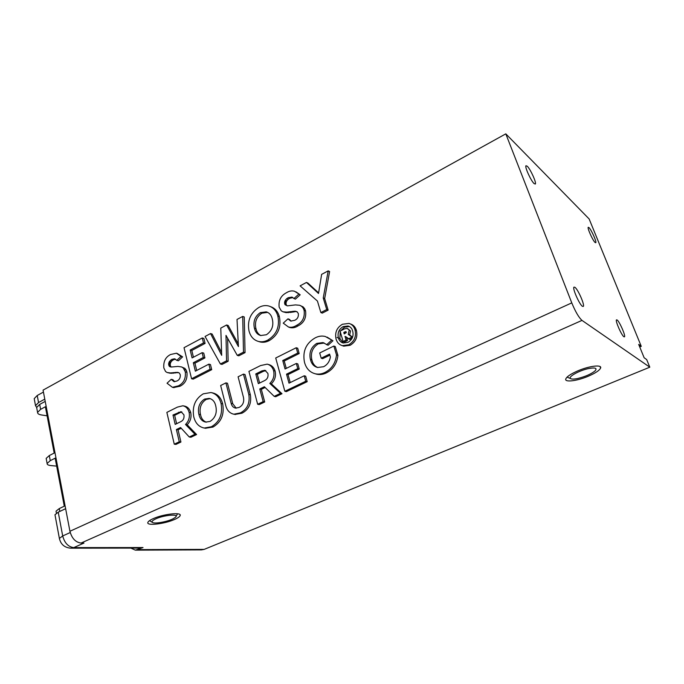 <?xml version="1.0" encoding="UTF-8"?>
<svg xmlns="http://www.w3.org/2000/svg" width="684" height="684" viewBox="0 0 684 684"><rect width="100%" height="100%" fill="white"/><g stroke="black" fill="none" stroke-linecap="round" stroke-linejoin="round"><path stroke-width="1.03" d="M153.242 518.643C150.01 520.088 148.206 521.37 147.847 522.473C146.367 526.099 164.682 523.944 174.6 519.447C177.925 517.976 179.781 516.676 180.174 515.531C181.85 511.94 163.356 514 153.242 518.643M317.709 367.513C314.999 366.342 313.169 364.196 312.203 361.067L311.784 359.553C310.459 352.799 312.588 347.583 318.18 343.898L324.259 343.06M311.981 360.177L310.322 359.1C308.997 352.328 311.134 347.096 316.735 343.402L322.899 342.581L328.098 345.249L332.937 340.769L327.072 337.101M329.876 355.141L322.651 358.655L321.206 358.185L329.577 354.115L330.406 356.928C329.62 361.494 327.354 364.76 323.6 366.718L317.538 367.479C314.178 366.581 311.913 364.298 310.741 360.613L310.519 359.724M321.206 358.185L319.684 352.978L333.843 346.036L336.494 354.919C335.545 363.084 331.731 368.907 325.071 372.395C321.839 374.02 318.599 374.49 315.341 373.806C310.074 372.429 306.543 368.873 304.731 363.127L304.448 362.135C302.456 351.439 305.953 343.394 314.965 337.999C318.359 336.135 321.796 335.63 325.276 336.485L332.937 340.769M315.256 373.78L316.795 374.225C320.052 374.918 323.284 374.447 326.507 372.823C333.168 369.351 336.964 363.537 337.913 355.389L335.263 346.531L333.843 346.036M325.071 372.395L326.507 372.823M205.533 428.244L213.015 427.047L211.399 426.765L204.225 428.03C199.001 426.961 195.547 423.37 193.871 417.257L193.683 416.479C192.127 406.253 195.325 398.712 203.268 393.83L210.98 392.531C216.093 393.71 219.453 397.361 221.06 403.483L222.659 403.817C221.043 397.703 217.692 394.061 212.587 392.89L211.707 392.693M355.013 329.833C356.518 336.408 354.415 341.393 348.703 344.796L342.325 345.659C339.298 344.779 337.255 342.71 336.186 339.444L336.015 338.854C334.75 332.398 336.904 327.525 342.462 324.25L349.02 323.412C352.029 324.344 354.021 326.49 355.013 329.833L356.398 330.372C355.423 327.08 353.466 324.951 350.507 323.994M343.727 346.155L342.325 345.659L343.727 346.155L350.105 345.3C355.8 341.906 357.894 336.93 356.398 330.372M348.703 344.796L350.105 345.3M258.569 341.461L260.1 341.949C263.178 342.65 266.273 342.188 269.376 340.538L267.854 340.051C264.751 341.701 261.656 342.171 258.569 341.47C253.875 340.162 250.746 336.853 249.173 331.535L248.967 330.757C247.206 320.582 250.515 312.81 258.885 307.432C262.177 305.628 265.469 305.149 268.752 305.996C273.318 307.407 276.353 310.758 277.849 316.068L279.354 316.615C277.884 311.425 274.934 308.099 270.505 306.637M231.158 403.372L232.74 403.705L227.498 383.262L225.908 382.886L231.218 403.637C231.944 406.142 233.389 407.638 235.561 408.117L239.075 407.45C242.871 405.407 244.333 402.055 243.47 397.387L238.1 376.798L243.453 374.114L245.017 374.524L250.353 394.779C251.712 403.389 248.916 409.536 241.965 413.213L235.022 414.427M236.228 408.186L232.74 403.705M243.453 374.114L248.796 394.42C250.156 403.047 247.352 409.212 240.392 412.905L233.877 414.205C229.85 413.333 227.165 410.58 225.84 405.937L220.658 385.511L225.908 382.886M240.392 412.905L241.965 413.213M210.185 398.652L206.183 399.422L204.567 399.088L209.184 398.387C212.69 399.208 214.887 401.773 215.785 406.065C217.247 412.794 215.34 417.907 210.082 421.421L205.687 422.105C202.378 421.412 200.181 419.13 199.112 415.248L198.711 413.555C197.693 407.16 199.642 402.329 204.567 399.088M206.183 399.422C201.267 402.662 199.318 407.476 200.335 413.863L200.549 414.615L198.924 414.316M200.549 414.615L200.737 415.547C201.66 418.993 203.541 421.199 206.38 422.173M349.362 326.507L344.582 327.157L343.18 326.61L348.088 325.986C350.422 326.713 351.944 328.38 352.662 330.988C353.876 335.964 352.303 339.751 347.968 342.351L343.137 343C340.88 342.342 339.349 340.786 338.546 338.341L339.863 338.52L343.325 343.043M344.582 327.157L340.717 330.774M340.23 331.731L339.863 338.52M338.452 338.007L338.341 337.657C337.383 332.783 338.999 329.107 343.18 326.61M267.641 312.374L261.835 313.187L260.313 312.639L266.29 311.861C269.445 312.844 271.445 315.213 272.283 318.983C273.899 325.652 271.941 330.911 266.401 334.75L260.664 335.519C257.697 334.681 255.705 332.569 254.704 329.201L254.26 327.525C253.114 321.155 255.132 316.188 260.313 312.639M261.835 313.187C256.662 316.726 254.645 321.677 255.79 328.038L256.021 328.782L254.491 328.277M256.021 328.782L256.235 329.714C257.047 332.518 258.603 334.467 260.92 335.579M623.902 336.759L624.509 336.836C625.792 335.835 619.507 321.531 617.113 319.958L616.464 319.856C615.155 320.787 621.551 335.348 623.902 336.759M595.054 242.461L595.781 242.726C596.816 241.956 591.309 229.687 588.992 227.592L588.231 227.285C587.163 228.02 592.771 240.494 595.054 242.461M577.929 370.813C570.807 373.926 566.754 376.636 565.779 378.945C564.394 382.595 577.014 381.022 588.197 376.26C595.388 373.165 599.526 370.42 600.612 368.018C602.117 364.375 589.3 365.906 577.929 370.813M534.093 183.586L535.333 184.047C536.683 182.91 530.459 169.187 527.27 166.246L525.97 165.733C524.585 166.819 530.955 180.824 534.093 183.586M582.409 306.304L583.324 306.415C584.914 305.073 578.006 289.366 574.928 287.297L573.944 287.143C572.32 288.417 579.391 304.44 582.409 306.304M71.333 548.183L140.16 548.089L143.024 547.551L135.355 550.15L130.858 548.106M135.894 550.141L201.464 549.885L204.157 549.389L138.177 549.611M70.221 532.537L62.697 535.957C64.578 543.019 68.272 546.901 73.761 547.602L83.97 543.07L81.054 543.053L581.99 320.394C578.861 317.59 575.449 311.759 571.773 302.884L505.801 133.85L589.138 218.957L641.267 346.343L639.737 346.985M571.773 302.884L69.93 531.263C71.846 538.385 75.548 542.318 81.054 543.053M69.93 531.263L43.066 390.128L505.801 133.85M65.63 508.691L58.234 512.171L62.697 535.957L59.38 538.419L59.482 538.975M331.518 340.256L326.661 344.753M336.494 354.919L337.913 355.389M185.518 424.482L194.966 434.272L196.599 434.537L187.16 424.755L185.518 424.482C188.81 421.164 189.998 417.095 189.092 412.281L190.725 412.589C189.656 408.912 187.587 406.749 184.509 406.091L183.175 405.834M187.16 424.755C190.451 421.447 191.64 417.394 190.725 412.589M194.966 434.272L189.263 436.999L190.904 437.256L196.599 434.537M189.263 436.999L180.559 427.517L176.395 429.543L178.054 429.808L181.234 428.261M176.395 429.543L179.268 441.787L180.927 442.026L178.054 429.808M179.268 441.787L174.258 444.181L175.925 444.42L180.927 442.026M174.258 444.181L166.862 412.384L177.421 407.108L182.867 405.774C185.945 406.433 188.023 408.604 189.092 412.281M221.06 403.483C222.924 414.051 219.701 421.814 211.399 426.765M213.015 427.047C221.308 422.105 224.523 414.359 222.659 403.817M318.607 292.872L307.911 283.082L306.466 282.449L318.513 293.479L321.634 274.369L328.2 270.873L329.611 271.539L324.669 298.583L323.241 297.976L326.713 309.544L328.132 310.126L324.669 298.583M328.2 270.873L323.241 297.976M326.713 309.544L320.856 312.545L322.292 313.11L328.132 310.126M320.856 312.545L317.436 301.046L300.096 285.844L306.466 282.449M291.153 321.155L289.452 319.385L287.973 318.838L290.743 321.07L294.684 320.326C297.454 319.06 298.669 316.812 298.344 313.58L297.113 311.767L295.112 311.186L297.189 311.844M298.728 294.206L293.949 298.532L295.42 299.122L300.19 294.804L294.471 291.239C291.837 290.52 289.229 290.991 286.647 292.632C280.902 295.548 278.405 300.379 279.149 307.125L281.252 310.827L282.996 311.818L286.861 312.118L295.112 311.186M292.974 311.28L296.582 311.75M290.828 311.571L292.307 312.135L294.445 311.836M288.836 311.887L290.315 312.443L292.307 312.135M286.861 312.118L290.315 312.443M284.895 312.143L288.34 312.682M282.996 311.818L286.382 312.699M300.19 294.804L295.992 291.871M289.674 298.301L288.195 297.711L286.664 298.711L288.144 299.301L289.674 298.301L292.949 297.591M288.195 297.711L291.863 297.095L293.949 298.532M286.664 298.711L285.399 300.156L286.887 300.746L288.144 299.301M285.399 300.156L284.937 301.037L286.425 301.618L286.887 300.746M284.937 301.037L284.647 301.977L286.126 302.559L286.425 301.618M284.647 301.977L284.57 302.952L286.049 303.534L286.126 302.559M284.57 302.952L284.715 303.876L286.203 304.448L286.049 303.534M284.715 303.876L285.108 304.773L286.587 305.346L286.203 304.448M285.108 304.773L287.477 305.859L295.479 304.902L299.712 305.286L303.132 306.902L301.67 306.329L303.174 308.065L304.637 308.638L303.132 306.902M287.041 305.799L286.587 305.346M299.712 305.286L301.67 306.329M303.174 308.065L304.106 310.331L305.568 310.895L304.637 308.638M304.106 310.331C305.013 317.385 302.448 322.421 296.437 325.422L297.908 325.952C303.918 322.959 306.466 317.94 305.568 310.895M296.437 325.422C293.812 327.132 291.162 327.662 288.468 327.012L283.244 323.147L287.973 318.838M288.588 327.063L289.948 327.542C292.641 328.192 295.291 327.662 297.908 325.952M277.849 316.068C279.944 326.584 276.61 334.579 267.854 340.051M269.376 340.538C278.114 335.083 281.44 327.106 279.354 316.615M242.7 316.427L243.495 352.166L245.052 352.619L244.248 316.957L242.7 316.427L237.015 319.454L238.425 346.574L226.626 324.986L228.199 325.49L238.288 343.941M243.495 352.166L237.254 355.364L238.819 355.808L245.052 352.619M237.254 355.364L226.002 335.391L226.566 360.836L228.148 361.263L227.627 338.281M226.566 360.836L220.402 363.991L221.992 364.41L228.148 361.263M220.402 363.991L205.072 336.477L210.552 333.553L212.134 334.04L221.59 352.499M210.552 333.553L221.684 355.338L220.778 328.106L226.626 324.986M190.195 350.028L192.093 357.92L202.131 352.662L203.302 357.493L193.324 362.742L195.35 371.164L208.868 364.144L210.108 369.266L211.715 369.668L193.196 379.141L191.571 378.756L184.03 347.686L202.284 337.956L203.883 338.435L205.089 343.402L203.49 342.94L190.195 350.028L191.811 350.473L205.089 343.402M202.284 337.956L203.49 342.94M193.435 357.219L191.811 350.473M202.131 352.662L203.738 353.098L204.901 357.92L203.302 357.493M193.324 362.742L194.94 363.161L204.901 357.92M196.71 370.463L194.94 363.161M208.868 364.144L210.467 364.563L211.715 369.668M210.108 369.266L191.571 378.756M170.478 360.246L172.12 360.665L173.462 359.775L171.821 359.356L169.358 361.571L168.58 364.179L169.555 366.556L171.034 367.034L177.968 366.427L181.619 366.949L183.295 368.009L185.313 371.874C185.954 378.577 183.645 383.237 178.396 385.853L172.394 387.306L167.041 383.228L171.214 379.329L174.027 381.655L176.985 380.979C179.396 379.885 180.49 377.807 180.277 374.729L179.251 372.977L177.532 372.353L170.384 372.934L167.05 372.506L165.562 371.506L163.818 367.924C163.305 361.511 165.554 357.039 170.581 354.5L176.446 353.209L180.995 356.432L182.619 356.86L177.07 353.372M180.995 356.432L176.78 360.348L178.413 360.767L182.619 356.86M173.462 359.775L175.497 359.134M171.821 359.356L174.565 358.784L176.78 360.348M169.358 361.571L171 361.981L172.12 360.665M168.939 362.375L170.59 362.785L171 361.981M168.666 363.264L170.316 363.674L170.59 362.785M168.58 364.179L170.23 364.581L170.316 363.674M168.692 365.051L170.342 365.461L170.23 364.581M169.008 365.923L170.658 366.325L170.342 365.461M169.555 366.556L171.205 366.957L170.658 366.325M181.619 366.949L184.919 368.411L183.295 368.009M184.56 369.702L186.185 370.104L184.919 368.411M185.313 371.874L186.946 372.267L186.185 370.104M178.396 385.853L180.037 386.221C185.278 383.604 187.587 378.953 186.946 372.267M173.616 387.572L180.037 386.221M171.214 379.329L172.864 379.697L174.753 381.715M177.532 372.353L178.498 372.583M175.685 372.361L178.806 372.746M173.822 372.558L177.318 372.754M172.094 372.78L175.463 372.951M170.384 372.934L173.745 373.173M168.683 372.883L172.026 373.319M167.05 372.506L170.333 373.267M259.783 388.965L263.169 401.628L257.654 404.27L248.925 371.386L260.544 365.581L267.213 364.136C270.325 364.931 272.446 367.094 273.583 370.608C274.669 375.601 273.42 379.868 269.821 383.425L280.474 393.351L281.988 393.719L275.712 396.72L274.19 396.361L264.366 386.734L259.783 388.965L261.322 389.341L265.127 387.486M263.169 401.628L264.708 401.978L261.322 389.341M257.654 404.27L259.202 404.612L264.708 401.978M273.583 370.608L275.096 371.027C273.968 367.522 271.847 365.367 268.744 364.572L268.085 364.384M269.821 383.425L271.343 383.809C274.942 380.27 276.191 376.012 275.096 371.027M281.988 393.719L271.343 383.809M280.474 393.351L274.19 396.361M284.852 391.257L275.712 357.997L296.223 347.746L297.694 353.072L282.748 360.545L285.048 368.992L296.343 363.452L297.754 368.633L286.536 374.157L288.999 383.168L304.2 375.79L305.68 376.2L307.193 381.672L305.714 381.27L284.852 391.257L286.357 391.633L307.193 381.672M304.2 375.79L305.714 381.27M296.223 347.746L297.702 348.224L299.173 353.543L297.694 353.072M282.748 360.545L284.245 360.998L299.173 353.543M286.271 368.394L284.245 360.998M296.343 363.452L297.822 363.897L299.241 369.061L297.754 368.633M286.536 374.157L288.032 374.576L299.241 369.061M290.221 382.578L288.032 374.576M55.088 515.36L54.976 514.753L58.234 512.171M172.992 415.017L181.003 411.657L183.936 414.82C184.415 418.155 183.338 420.446 180.704 421.695L175.19 424.396L172.992 415.017L174.651 415.316L180.131 412.597L178.481 412.29M255.765 373.943L261.81 370.942L264.896 370.249L267.897 373.413C268.487 376.867 267.333 379.287 264.434 380.663L258.355 383.638L255.765 373.943L257.304 374.345L263.34 371.352L261.81 370.942M181.867 411.939L180.131 412.597M176.617 423.695L174.651 415.316M265.828 370.591L263.34 371.352M259.629 383.014L257.304 374.345M345.745 336.648L349.721 339.452L352.098 338.289M352.559 337.221L349.652 334.921L350.524 330.979L347.113 328.397L344.676 328.807L340.051 331.107L343.129 341.478L344.539 341.991L347.481 340.546L346.557 337.366M350.524 330.979L347.643 328.602M352.474 337.46L348.25 334.391L349.652 334.921M348.318 338.931L351.824 337.212M347.481 340.546L346.078 340.034L345.018 336.374M343.129 341.478L346.078 340.034M349.131 330.44L348.25 334.391M345.24 331.697L346.087 331.766L346.266 332.586L344.223 333.92L343.787 332.475L345.24 331.697L346.232 332.073M346.275 332.424L345.189 333.005L343.787 332.475M641.267 346.343L638.685 344.411L644.14 357.758L646.679 359.57L649.8 367.188L204.157 549.389M581.99 320.394L649.8 367.188M154.721 519.395C162.578 515.086 180.465 513.428 175.292 517.412L173.249 518.703C167.469 521.815 154.08 524.166 152.327 522.345C151.574 521.635 152.37 520.652 154.721 519.395M588.804 368.522C595.405 367.368 597.474 368.18 594.995 370.942C590.959 374.165 585.162 376.687 577.621 378.517C574.021 379.244 571.679 379.269 570.61 378.594C567.583 376.961 579.408 370.343 588.804 368.522M36.662 407.416L35.517 405.646L38.552 402.543L44.785 399.131M43.443 392.069L37.227 395.497L34.209 398.635L34.362 399.473M338.691 338.093L337.041 337.486M47.102 415.812L41.408 414.949C38.791 414.521 37.517 413.666 37.569 412.409L40.604 409.348L45.383 406.758L54.181 453.064L49.299 455.553L46.161 458.4L46.298 459.109M56.661 466.12L50.932 465.573C48.299 465.3 47.025 464.598 47.119 463.478L50.257 460.657L55.148 458.177L64.279 506.194L59.277 508.563L56.028 511.153L56.139 511.76M45.212 401.397L39.681 404.424L36.654 407.502L36.808 408.314M318.18 343.898L316.735 343.402M143.024 547.551L73.761 547.602L70.785 548.183C64.561 547.653 60.765 544.396 59.38 538.419L54.976 514.753M248.796 394.42L250.353 394.779M37.227 395.497L38.552 402.543M59.816 511.427L59.277 508.563M40.604 409.348L39.681 404.424M50.257 460.657L49.299 455.553M315.341 373.806L316.795 374.225M204.225 428.03L205.85 428.304M258.569 341.47L260.1 341.949M233.877 414.205L235.458 414.513M180.174 515.531L179.977 514.676M322.899 342.581L324.182 343.026M291.863 297.095L292.607 297.395M288.468 327.012L289.948 327.542M172.394 387.306L174.044 387.657M348.088 325.986L349.259 326.448M266.29 311.861L267.495 312.306M600.612 368.018L600.039 366.556M176.036 516.258L177.635 513.795M152.327 522.345L149.471 520.678M570.61 378.594L567.053 377.123M35.517 405.646L34.209 398.635M56.404 513.18L56.028 511.153M37.569 412.409L36.654 407.502M47.119 463.478L46.161 458.4"/></g></svg>
